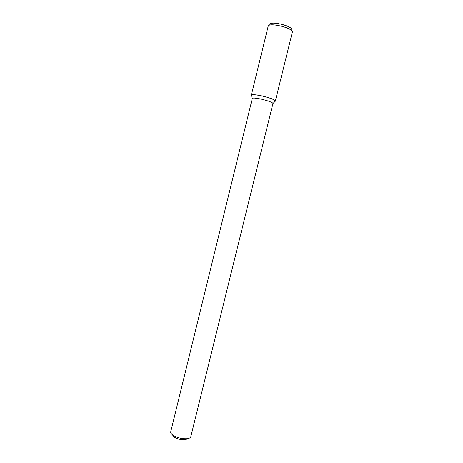 <?xml version="1.0" encoding="UTF-8"?>
<svg xmlns="http://www.w3.org/2000/svg" width="463" height="463" viewBox="0 0 463 463"><rect width="100%" height="100%" fill="white"/><g stroke="black" fill="none" stroke-linecap="round" stroke-linejoin="round"><path stroke-width="0.69" d="M172.224 434.624L174.279 437.118C177.642 439.092 181.276 439.983 185.177 439.792L188.152 438.536M272.939 103.515C272.776 101.478 253.383 96.715 252.3 98.445L170.725 431.776C170.5 432.888 171.339 434.086 173.243 435.376C177.462 437.848 182.017 438.965 186.902 438.733C189.182 438.473 190.484 437.795 190.797 436.707L272.939 103.515L275.288 101.229L292.315 32.265C294.051 28.197 268.482 21.917 268.135 26.327L268.118 26.449M275.288 101.229C276.59 98.908 251.195 92.675 251.27 95.332L251.612 95.986L251.38 95.152C252.613 93.069 275.155 98.607 275.277 101.021M269.842 24.614C269.726 20.349 293.675 26.229 291.597 29.956M185.177 439.792L186.902 438.733M174.279 437.118L173.243 435.376M252.3 98.445L251.38 95.152M251.27 95.332L268.135 26.327"/></g></svg>
